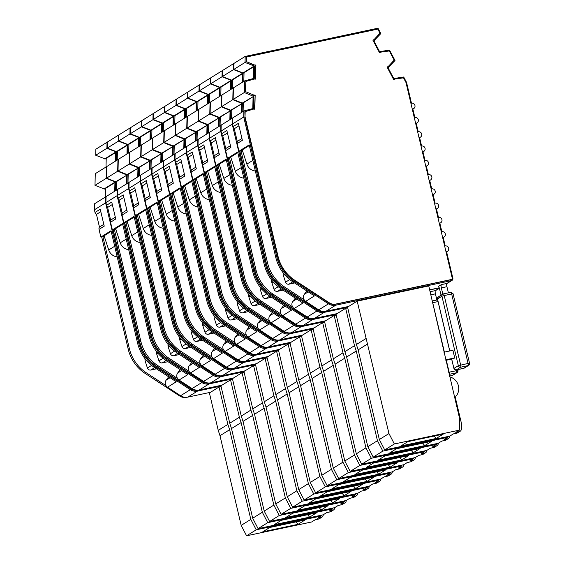 <?xml version="1.0" encoding="UTF-8"?>
<svg xmlns="http://www.w3.org/2000/svg" width="564" height="564" viewBox="0 0 564 564"><rect width="100%" height="100%" fill="white"/><g stroke="black" fill="none" stroke-linecap="round" stroke-linejoin="round"><path stroke-width="0.85" d="M122.698 224.225L114.154 229.534L112.363 229.915L110.544 222.23A2.947 2.841 -121.9 0 1 110.967 219.904L115.324 217.203M106.166 178.379L94.992 185.323L95.267 173.691L106.448 166.747L106.166 178.379L115.705 182.094L114.929 182.574L114.725 191.231M114.929 182.574L104.523 189.046L94.992 185.323M103.952 189.011L115.134 182.059M105.292 197.097L105.496 188.439M145.089 358.774A4.907 4.731 58.1 0 0 145.23 361.334L147.423 368.01A2.947 2.841 58.1 0 0 150.814 370.026L155.488 369.032A2.947 2.841 58.1 0 0 156.298 368.722M106.011 167.014L106.222 158.364M186.895 397.267L186.592 397.331A9.327 8.989 -121.9 0 1 179.719 396.013L145.258 373.502L146.365 372.811A38.768 37.379 -121.9 0 1 129.332 348.524L102.867 236.549L104.234 236.26L108.725 249.958A9.814 9.461 58.1 0 0 117.199 256.839M168.664 376.801A2.947 2.841 58.1 0 0 168.509 376.999L166.176 380.136A4.907 4.731 58.1 0 0 167.536 387.207L176.278 381.772L154.867 367.784L155.861 367.164L190.322 389.675A9.814 9.461 58.1 0 0 197.548 391.064L220.975 386.086M106.892 148.304L116.431 152.019L105.249 158.97L95.711 155.255L95.852 149.22L107.033 142.276L106.892 148.304L95.711 155.255M102.641 236.69L111.186 231.374M103.811 224.352L99.461 227.059L96.458 214.376L100.815 211.676M96.458 214.376A2.947 2.841 -121.9 0 1 95.027 212.452L94.4 209.801L94.562 203.759L105.743 196.815L105.581 202.85L138.61 342.567A39.261 37.851 58.1 0 0 155.861 367.164M321.283 515.214L321.268 515.989L256.211 529.815L250.818 519.395L241.188 525.38L246.581 535.8L311.638 521.975L315.184 519.768L318.604 519.042A2.947 2.841 58.1 0 0 319.478 518.69L321.917 517.181A2.947 2.841 -121.9 0 0 323.228 514.819L323.228 514.77M115.853 151.984L104.671 158.935M138.61 342.567L137.616 343.187L111.03 230.739L100.85 237.063L99.031 229.386A2.947 2.841 -121.9 0 1 99.461 227.059M102.641 236.683L100.85 237.063M99.031 229.386L104.234 226.15L100.23 209.216L95.027 212.452M94.4 209.801L105.581 202.85M137.616 343.187A39.261 37.851 58.1 0 0 154.867 367.784M115.655 152.499L115.444 161.149M321.268 515.989L317.617 518.26L321.036 517.533A2.947 2.841 -121.9 0 0 321.917 517.181M298.095 524.308L262.782 531.817L269.754 527.481L305.068 519.973L298.095 524.308L296.093 521.883M256.211 529.815L246.581 535.8M146.365 372.811L166.006 385.642M117.192 160.063L117.397 151.413M194.947 390.274A8.834 8.516 -121.9 0 1 190.815 388.864L156.362 366.353A38.281 36.907 -121.9 0 1 139.541 342.369L112.927 229.795M110.544 222.23L115.747 218.994L111.742 202.06L106.54 205.296A2.947 2.841 -121.9 0 0 107.971 207.228L112.328 204.52M110.706 220.383L107.512 206.896M116.473 190.146L116.677 181.488M115.705 182.094L115.5 190.752M221.088 386.566L219.036 386.996L210.513 392.297L187.812 397.119A9.814 9.461 -121.9 0 1 180.579 395.731L167.536 387.207M116.431 152.019L116.219 160.669M227.87 424.382L218.24 430.367L219.988 435.704L229.618 429.719L227.87 424.382L219.036 386.996M250.818 519.395L229.618 429.719M241.188 525.38L219.988 435.704M210.513 392.297L209.406 392.981L218.24 430.367M145.258 373.502A38.768 37.379 -121.9 0 1 128.225 349.208L101.76 237.24L102.867 236.549M118.405 141.148L127.943 144.863L127.168 145.35L116.762 151.815L107.223 148.099L107.364 142.065L118.546 135.12L118.405 141.148L107.223 148.099M115.465 181.855L127.217 174.939L116.036 181.89L106.504 178.175L106.779 166.535L117.961 159.591L117.679 171.223L106.504 178.175M134.204 217.069L125.666 222.378L123.868 222.759L122.057 215.074A2.947 2.841 -121.9 0 1 122.48 212.748L126.837 210.048M117.679 171.223L126.646 174.903M156.602 351.619A4.907 4.731 58.1 0 0 156.743 354.178L158.935 360.861A2.947 2.841 58.1 0 0 162.326 362.871L167 361.884A2.947 2.841 58.1 0 0 167.811 361.566M198.408 390.112L198.105 390.175A9.327 8.989 -121.9 0 1 191.231 388.857L156.771 366.346L157.878 365.662A38.768 37.379 -121.9 0 1 140.845 341.368L114.379 229.393L115.747 229.104L120.238 242.809A9.814 9.461 58.1 0 0 128.712 249.683M180.177 369.646A2.947 2.841 58.1 0 0 180.022 369.843L177.688 372.98A4.907 4.731 58.1 0 0 179.049 380.051L187.791 374.623L166.373 360.629L167.374 360.015L201.834 382.519A9.814 9.461 58.1 0 0 209.061 383.915L232.488 378.938M106.54 205.296L105.912 202.645L106.074 196.603L117.256 189.659L117.093 195.694L150.123 335.411A39.261 37.851 58.1 0 0 167.374 360.015M332.795 508.058L332.781 508.834L267.724 522.659L262.331 512.246L252.7 518.224L258.093 528.644L323.151 514.819L326.697 512.62L330.116 511.893A2.947 2.841 58.1 0 0 330.99 511.534L333.43 510.025A2.947 2.841 -121.9 0 0 334.741 507.663L334.741 507.614M127.365 144.835L116.184 151.779M126.442 175.425L126.237 184.076M150.123 335.411L149.129 336.031L122.543 223.584L112.363 229.915M105.912 202.645L117.093 195.694M149.129 336.031A39.261 37.851 58.1 0 0 166.373 360.629M127.168 145.35L126.956 154M332.781 508.834L329.129 511.104L332.548 510.378A2.947 2.841 -121.9 0 0 333.43 510.025M309.608 517.153L274.294 524.661L281.267 520.325L316.58 512.817L309.608 517.153L307.606 514.728M267.724 522.659L258.093 528.644M157.878 365.662L177.519 378.486M128.705 152.915L128.909 144.264M206.459 383.118A8.834 8.516 -121.9 0 1 202.328 381.708L167.868 359.197A38.281 36.907 -121.9 0 1 151.053 335.213L124.44 222.639M122.057 215.074L127.26 211.845L123.255 194.904L118.052 198.14A2.947 2.841 -121.9 0 0 119.483 200.072L123.833 197.365M122.212 213.227L119.025 199.748M127.986 182.99L128.19 174.339M127.217 174.939L127.013 183.596M232.601 379.41L230.542 379.847L222.019 385.141L199.325 389.964A9.814 9.461 -121.9 0 1 192.091 388.575L179.049 380.051M127.943 144.863L127.732 153.514M239.383 417.226L229.752 423.211L231.501 428.555L241.131 422.57L239.383 417.226L230.542 379.847M262.331 512.246L241.131 422.57M252.7 518.224L231.501 428.555M222.019 385.141L220.912 385.832L229.752 423.211M156.771 366.346A38.768 37.379 -121.9 0 1 139.738 342.052L113.265 230.084L114.379 229.393M129.917 133.992L139.456 137.715L128.275 144.659L118.736 140.944L118.877 134.909L130.058 127.965L129.917 133.992L118.736 140.944M126.978 174.699L138.73 167.783L127.549 174.734L118.01 171.019L118.292 159.386L129.473 152.435L129.191 164.068L118.01 171.019M145.716 209.914L137.179 215.222L135.381 215.603L133.569 207.926A2.947 2.841 -121.9 0 1 133.992 205.599L138.349 202.892M129.191 164.068L138.159 167.755M168.107 344.463A4.907 4.731 58.1 0 0 168.255 347.022L170.448 353.706A2.947 2.841 58.1 0 0 173.839 355.722L178.513 354.728A2.947 2.841 58.1 0 0 179.324 354.418M209.921 382.956L209.618 383.026A9.327 8.989 -121.9 0 1 202.744 381.701L168.283 359.19L169.39 358.507A38.768 37.379 -121.9 0 1 152.358 334.212L125.885 222.237L127.26 221.948L131.75 235.653A9.814 9.461 58.1 0 0 140.225 242.527M191.689 362.49A2.947 2.841 58.1 0 0 191.534 362.687L189.201 365.824A4.907 4.731 58.1 0 0 190.561 372.903L199.303 367.467L177.886 353.48L178.887 352.86L213.347 375.37A9.814 9.461 58.1 0 0 220.573 376.759L244 371.782M118.052 198.14L117.425 195.489L117.587 189.455L128.768 182.503L128.606 188.545L161.635 328.255A39.261 37.851 58.1 0 0 178.887 352.86M344.308 500.91L344.294 501.678L279.236 515.51L273.843 505.09L264.213 511.076L269.606 521.489L334.663 507.663L338.21 505.464L341.622 504.738A2.947 2.841 58.1 0 0 342.503 504.385L344.942 502.869A2.947 2.841 -121.9 0 0 346.254 500.508L346.254 500.458M138.878 137.679L127.697 144.624M137.954 168.269L137.75 176.927M161.635 328.255L160.634 328.875L134.056 216.428L123.868 222.759M117.425 195.489L128.606 188.545M160.634 328.875A39.261 37.851 58.1 0 0 177.886 353.48M138.681 138.194L138.469 146.844M344.294 501.678L340.642 503.948L344.061 503.222A2.947 2.841 -121.9 0 0 344.942 502.869M321.12 509.997L285.8 517.505L292.779 513.169L328.093 505.668L321.12 509.997L319.118 507.572M279.236 515.51L269.606 521.489M169.39 358.507L189.032 371.331M140.217 145.759L140.422 137.108M217.972 375.962A8.834 8.516 -121.9 0 1 213.841 374.552L179.38 352.049A38.281 36.907 -121.9 0 1 162.566 328.058L135.952 215.483M133.569 207.926L138.772 204.69L134.768 187.756L129.565 190.984A2.947 2.841 -121.9 0 0 130.996 192.916L135.346 190.209M133.724 206.079L130.538 192.592M139.498 175.841L139.703 167.184M138.73 167.783L138.525 176.44M244.113 372.254L242.055 372.691L233.531 377.986L210.837 382.815A9.814 9.461 -121.9 0 1 203.604 381.419L190.561 372.903M139.456 137.715L139.245 146.365M250.895 410.07L241.265 416.056L243.013 421.4L252.644 415.414L250.895 410.07L242.055 372.691M273.843 505.09L252.644 415.414M264.213 511.076L243.013 421.4M233.531 377.986L232.424 378.677L241.265 416.056M168.283 359.19A38.768 37.379 -121.9 0 1 151.251 334.903L124.778 222.928L125.885 222.237M141.43 126.844L150.969 130.559L139.787 137.503L130.249 133.788L130.39 127.76L141.571 120.809L141.43 126.844L130.249 133.788M138.49 167.543L150.243 160.634L139.061 167.578L129.523 163.863L129.805 152.231L140.986 145.279L140.704 156.912L129.523 163.863M157.229 202.758L148.692 208.067L146.894 208.447L145.082 200.77A2.947 2.841 -121.9 0 1 145.505 198.443L149.862 195.736M140.704 156.912L149.664 160.599M179.62 337.314A4.907 4.731 58.1 0 0 179.768 339.866L181.96 346.55A2.947 2.841 58.1 0 0 185.352 348.566L190.026 347.572A2.947 2.841 58.1 0 0 190.836 347.262M221.433 375.807L221.13 375.871A9.327 8.989 -121.9 0 1 214.257 374.552L179.796 352.042L180.903 351.351A38.768 37.379 -121.9 0 1 163.87 327.057L137.397 215.088L138.772 214.792L143.263 228.498A9.814 9.461 58.1 0 0 151.737 235.378M203.202 355.334A2.947 2.841 58.1 0 0 203.047 355.539L200.713 358.676A4.907 4.731 58.1 0 0 202.074 365.747L210.816 360.311L189.398 346.324L190.399 345.704L224.86 368.214A9.814 9.461 58.1 0 0 232.086 369.603L255.513 364.626M129.565 190.984L128.937 188.334L129.1 182.299L140.281 175.348L140.119 181.389L173.148 321.106A39.261 37.851 58.1 0 0 190.399 345.704M355.821 493.754L355.806 494.522L290.749 508.354L285.356 497.934L275.726 503.92L281.119 514.34L346.176 500.508L349.715 498.308L353.134 497.582A2.947 2.841 58.1 0 0 354.016 497.229L356.455 495.714A2.947 2.841 -121.9 0 0 357.766 493.359L357.766 493.31M150.391 130.524L139.209 137.475M149.467 161.114L149.263 169.771M173.148 321.106L172.147 321.72L145.568 209.272L135.381 215.603M128.937 188.334L140.119 181.389M172.147 321.72A39.261 37.851 58.1 0 0 189.398 346.324M150.193 131.038L149.982 139.689M355.806 494.522L352.155 496.792L355.574 496.066A2.947 2.841 -121.9 0 0 356.455 495.714M332.633 502.848L297.313 510.349L304.292 506.021L339.606 498.513L332.633 502.848L330.631 500.416M290.749 508.354L281.119 514.34M180.903 351.351L200.544 364.175M151.73 138.603L151.935 129.953M229.485 368.814A8.834 8.516 -121.9 0 1 225.353 367.404L190.893 344.893A38.281 36.907 -121.9 0 1 174.079 320.909L147.465 208.327M145.082 200.77L150.285 197.534L146.28 180.6L141.078 183.829A2.947 2.841 -121.9 0 0 142.509 185.76L146.859 183.06M145.237 198.923L142.05 185.436M151.011 168.685L151.215 160.028M150.243 160.634L150.038 169.285M255.626 365.098L253.567 365.535L245.044 370.83L222.35 375.659A9.814 9.461 -121.9 0 1 215.117 374.27L202.074 365.747M150.969 130.559L150.757 139.209M262.408 402.922L252.778 408.907L254.526 414.244L264.156 408.258L262.408 402.922L253.567 365.535M285.356 497.934L264.156 408.258M275.726 503.92L254.526 414.244M245.044 370.83L243.937 371.521L252.778 408.907M179.796 352.042A38.768 37.379 -121.9 0 1 162.763 327.747L136.291 215.772L137.397 215.088M152.943 119.688L162.474 123.403L151.3 130.355L141.761 126.632L141.902 120.604L153.084 113.653L152.943 119.688L141.761 126.632M150.003 160.395L161.755 153.478L150.574 160.423L141.035 156.707L141.317 145.075L152.499 138.124L152.217 149.763L141.035 156.707M168.742 195.609L160.204 200.911L158.406 201.292L156.595 193.614A2.947 2.841 -121.9 0 1 157.018 191.288L161.374 188.587M152.217 149.763L161.177 153.443M191.133 330.159A4.907 4.731 58.1 0 0 191.281 332.718L193.473 339.394A2.947 2.841 58.1 0 0 196.864 341.41L201.538 340.416A2.947 2.841 58.1 0 0 202.349 340.106M232.946 368.652L232.643 368.715A9.327 8.989 -121.9 0 1 225.769 367.397L191.309 344.886L192.416 344.195A38.768 37.379 -121.9 0 1 175.383 319.901L148.91 207.933L150.285 207.644L154.776 221.342A9.814 9.461 58.1 0 0 163.25 228.223M214.715 348.185A2.947 2.841 58.1 0 0 214.56 348.383L212.226 351.52A4.907 4.731 58.1 0 0 213.587 358.591L222.329 353.156L200.911 339.168L201.912 338.548L236.372 361.059A9.814 9.461 58.1 0 0 243.599 362.448L267.026 357.47M141.078 183.829L140.45 181.185L140.612 175.143L151.794 168.199L151.631 174.234L184.661 313.951A39.261 37.851 58.1 0 0 201.912 338.548M367.333 486.598L367.319 487.374L302.262 501.199L296.868 490.779L287.238 496.764L292.631 507.184L357.689 493.359L361.228 491.152L364.647 490.426A2.947 2.841 58.1 0 0 365.528 490.074L367.968 488.558A2.947 2.841 -121.9 0 0 369.279 486.203L369.279 486.154M161.903 123.368L150.722 130.319M160.98 153.958L160.775 162.615M184.661 313.951L183.66 314.571L157.081 202.123L146.894 208.447M140.45 181.185L151.631 174.234M183.66 314.571A39.261 37.851 58.1 0 0 200.911 339.168M161.706 123.883L161.494 132.533M367.319 487.374L363.667 489.644L367.086 488.917A2.947 2.841 -121.9 0 0 367.968 488.558M344.146 495.693L308.825 503.194L315.805 498.865L351.118 491.357L344.146 495.693L342.144 493.267M302.262 501.199L292.631 507.184M192.416 344.195L212.057 357.026M163.243 131.447L163.447 122.797M240.997 361.658A8.834 8.516 -121.9 0 1 236.866 360.248L202.406 337.737A38.281 36.907 -121.9 0 1 185.591 313.753L158.977 201.172M156.595 193.614L161.797 190.378L157.793 173.444L152.59 176.68A2.947 2.841 -121.9 0 0 154.021 178.605L158.371 175.905M156.75 191.767L153.563 178.28M162.524 161.53L162.728 152.872M161.755 153.478L161.551 162.136M267.139 357.943L265.08 358.38L256.557 363.681L233.863 368.504A9.814 9.461 -121.9 0 1 226.629 367.115L213.587 358.591M162.474 123.403L162.27 132.054M273.921 395.766L264.29 401.751L266.039 407.088L275.669 401.103L273.921 395.766L265.08 358.38M296.868 490.779L275.669 401.103M287.238 496.764L266.039 407.088M256.557 363.681L255.45 364.365L264.29 401.751M191.309 344.886A38.768 37.379 -121.9 0 1 174.276 320.592L147.803 208.617L148.91 207.933M164.448 112.532L173.987 116.247L173.211 116.734L162.813 123.199L153.274 119.483L153.415 113.449L164.596 106.504L164.448 112.532L153.274 119.483M161.515 153.239L173.268 146.323L162.087 153.274L152.548 149.552L152.83 137.919L164.011 130.975L163.729 142.607L152.548 149.552M180.254 188.454L171.717 193.762L169.919 194.143L168.107 186.458A2.947 2.841 -121.9 0 1 168.53 184.132L172.88 181.432M163.729 142.607L172.69 146.287M202.645 323.003A4.907 4.731 58.1 0 0 202.793 325.562L204.986 332.238A2.947 2.841 58.1 0 0 208.377 334.255L213.051 333.261A2.947 2.841 58.1 0 0 213.862 332.95M244.459 361.496L244.156 361.559A9.327 8.989 -121.9 0 1 237.282 360.241L202.821 337.73L203.928 337.046A38.768 37.379 -121.9 0 1 186.895 312.752L160.423 200.777L161.797 200.488L166.288 214.186A9.814 9.461 58.1 0 0 174.762 221.067M226.227 341.03A2.947 2.841 58.1 0 0 226.072 341.227L223.739 344.364A4.907 4.731 58.1 0 0 225.092 351.435L233.841 346L212.424 332.013L213.425 331.392L247.885 353.903A9.814 9.461 58.1 0 0 255.111 355.299L278.538 350.314M152.59 176.68L151.963 174.029L152.125 167.987L163.306 161.043L163.144 167.078L196.173 306.795A39.261 37.851 58.1 0 0 213.425 331.392M378.846 479.442L378.832 480.218L313.774 494.043L308.381 483.623L298.751 489.608L304.144 500.028L369.201 486.203L372.741 484.004L376.16 483.27A2.947 2.841 58.1 0 0 377.041 482.918L379.48 481.409A2.947 2.841 -121.9 0 0 380.792 479.047L380.792 478.998M173.416 116.212L162.235 123.163M172.492 146.802L172.288 155.46M196.173 306.795L195.172 307.415L168.594 194.968L158.406 201.292M151.963 174.029L163.144 167.078M195.172 307.415A39.261 37.851 58.1 0 0 212.424 332.013M173.211 116.734L173.007 125.377M378.832 480.218L375.18 482.488L378.599 481.762A2.947 2.841 -121.9 0 0 379.48 481.409M355.658 488.537L320.338 496.045L327.317 491.709L362.631 484.201L355.658 488.537L353.656 486.112M313.774 494.043L304.144 500.028M203.928 337.046L223.563 349.87M174.755 124.299L174.96 115.648M252.51 354.502A8.834 8.516 -121.9 0 1 248.379 353.092L213.918 330.582A38.281 36.907 -121.9 0 1 197.097 306.597L170.49 194.023M168.107 186.458L173.31 183.229L169.306 166.288L164.103 169.524A2.947 2.841 -121.9 0 0 165.534 171.456L169.884 168.749M168.262 184.611L165.076 171.132M174.029 154.374L174.241 145.716M173.268 146.323L173.063 154.98M278.651 350.794L276.593 351.231L268.069 356.526L245.368 361.348A9.814 9.461 -121.9 0 1 238.142 359.959L225.092 351.435M173.987 116.247L173.782 124.898M285.433 388.61L275.803 394.596L277.551 399.932L287.182 393.947L285.433 388.61L276.593 351.231M308.381 483.623L287.182 393.947M298.751 489.608L277.551 399.932M268.069 356.526L266.962 357.209L275.803 394.596M202.821 337.73A38.768 37.379 -121.9 0 1 185.789 313.436L159.316 201.468L160.423 200.777M175.961 105.376L185.5 109.092L184.724 109.578L174.325 116.043L164.787 112.328L164.928 106.293L176.109 99.349L175.961 105.376L164.787 112.328M173.021 146.083L184.781 139.167L173.599 146.118L164.061 142.403L164.343 130.763L175.524 123.819L175.242 135.452L164.061 142.403M191.767 181.298L183.229 186.606L181.432 186.987L179.62 179.303A2.947 2.841 -121.9 0 1 180.043 176.983L184.393 174.276M175.242 135.452L184.202 139.139M214.158 315.847A4.907 4.731 58.1 0 0 214.306 318.406L216.498 325.09A2.947 2.841 58.1 0 0 219.889 327.106L224.564 326.112A2.947 2.841 58.1 0 0 225.374 325.795M255.971 354.34L255.661 354.403A9.327 8.989 -121.9 0 1 248.794 353.085L214.334 330.574L215.441 329.891A38.768 37.379 -121.9 0 1 198.408 305.596L171.935 193.621L173.31 193.332L177.801 207.037A9.814 9.461 58.1 0 0 186.275 213.911M237.733 333.874A2.947 2.841 58.1 0 0 237.585 334.071L235.251 337.209A4.907 4.731 58.1 0 0 236.605 344.287L245.354 338.851L223.936 324.864L224.937 324.244L259.391 346.754A9.814 9.461 58.1 0 0 266.624 348.143L290.051 343.166M164.103 169.524L163.475 166.873L163.638 160.832L174.819 153.887L174.657 159.922L207.686 299.639A39.261 37.851 58.1 0 0 224.937 324.244M390.358 472.294L390.344 473.062L325.287 486.887L319.894 476.474L310.263 482.453L315.657 492.873L380.714 479.047L384.253 476.848L387.672 476.122A2.947 2.841 58.1 0 0 388.554 475.762L390.986 474.254A2.947 2.841 -121.9 0 0 392.304 471.892L392.304 471.842M184.929 109.063L173.747 116.008M184.005 139.653L183.801 148.304M207.686 299.639L206.685 300.259L180.106 187.812L169.919 194.143M163.475 166.873L174.657 159.922M206.685 300.259A39.261 37.851 58.1 0 0 223.936 324.864M184.724 109.578L184.52 118.228M390.344 473.062L386.692 475.332L390.112 474.606A2.947 2.841 -121.9 0 0 390.986 474.254M367.171 481.381L331.851 488.889L338.823 484.554L374.144 477.045L367.171 481.381L365.169 478.956M325.287 486.887L315.657 492.873M215.441 329.891L235.075 342.715M186.268 117.143L186.472 108.492M264.022 347.346A8.834 8.516 -121.9 0 1 259.891 345.936L225.431 323.426A38.281 36.907 -121.9 0 1 208.609 299.442L182.003 186.867M179.62 179.303L184.823 176.074L180.818 159.14L175.615 162.369A2.947 2.841 -121.9 0 0 177.047 164.3L181.397 161.593M179.775 177.463L176.588 163.976M185.542 147.218L185.753 138.568M184.781 139.167L184.576 147.824M290.164 343.638L288.105 344.075L279.582 349.37L256.881 354.192A9.814 9.461 -121.9 0 1 249.655 352.803L236.605 344.287M185.5 109.092L185.295 117.742M296.946 381.454L287.316 387.44L289.064 392.784L298.694 386.798L296.946 381.454L288.105 344.075M319.894 476.474L298.694 386.798M310.263 482.453L289.064 392.784M279.582 349.37L278.475 350.061L287.316 387.44M214.334 330.574A38.768 37.379 -121.9 0 1 197.301 306.28L170.829 194.312L171.935 193.621M187.474 98.221L197.012 101.943L185.831 108.887L176.299 105.172L176.44 99.144L187.622 92.193L187.474 98.221L176.299 105.172M184.534 138.927L196.293 132.011L185.112 138.963L175.573 135.247L175.855 123.615L187.036 116.663L186.754 128.296L175.573 135.247M203.28 174.142L194.742 179.451L192.944 179.831L191.133 172.154A2.947 2.841 -121.9 0 1 191.556 169.827L195.905 167.12M186.754 128.296L195.715 131.983M225.671 308.691A4.907 4.731 58.1 0 0 225.819 311.25L228.011 317.934A2.947 2.841 58.1 0 0 231.402 319.95L236.076 318.956A2.947 2.841 58.1 0 0 236.887 318.646M267.484 347.184L267.174 347.255A9.327 8.989 -121.9 0 1 260.307 345.929L225.847 323.426L226.954 322.735A38.768 37.379 -121.9 0 1 209.921 298.441L183.448 186.472L184.823 186.176L189.314 199.882A9.814 9.461 58.1 0 0 197.788 206.755M249.246 326.718A2.947 2.841 58.1 0 0 249.098 326.916L246.764 330.06A4.907 4.731 58.1 0 0 248.118 337.131L256.867 331.695L235.449 317.708L236.45 317.088L270.903 339.598A9.814 9.461 58.1 0 0 278.137 340.987L301.564 336.01M175.615 162.369L174.988 159.718L175.15 153.683L186.332 146.732L186.169 152.773L219.199 292.483A39.261 37.851 58.1 0 0 236.45 317.088M401.871 465.138L401.857 465.906L336.793 479.738L331.406 469.319L321.776 475.304L327.162 485.717L392.227 471.892L395.766 469.692L399.185 468.966A2.947 2.841 58.1 0 0 400.066 468.613L402.499 467.098A2.947 2.841 -121.9 0 0 403.817 464.743L403.817 464.687M196.441 101.908L185.26 108.852M195.518 132.498L195.313 141.155M219.199 292.483L218.197 293.104L191.619 180.656L181.432 186.987M174.988 159.718L186.169 152.773M218.197 293.104A39.261 37.851 58.1 0 0 235.449 317.708M196.237 102.422L196.032 111.073M401.857 465.906L398.205 468.176L401.624 467.45A2.947 2.841 -121.9 0 0 402.499 467.098M378.684 474.225L343.363 481.734L350.336 477.398L385.656 469.897L378.684 474.225L376.681 471.8M336.793 479.738L327.162 485.717M226.954 322.735L246.588 335.559M197.781 109.987L197.985 101.337M275.535 340.191A8.834 8.516 -121.9 0 1 271.404 338.781L236.943 316.277A38.281 36.907 -121.9 0 1 220.122 292.286L193.515 179.712M191.133 172.154L196.335 168.918L192.331 151.984L187.128 155.213A2.947 2.841 -121.9 0 0 188.559 157.144L192.909 154.444M191.288 170.307L188.101 156.82M197.055 140.069L197.266 131.412M196.293 132.011L196.089 140.669M301.677 336.482L299.618 336.919L291.094 342.214L268.393 347.043A9.814 9.461 -121.9 0 1 261.167 345.647L248.118 337.131M197.012 101.943L196.808 110.593M308.459 374.299L298.828 380.284L300.577 385.628L310.207 379.642L308.459 374.299L299.618 336.919M331.406 469.319L310.207 379.642M321.776 475.304L300.577 385.628M291.094 342.214L289.988 342.905L298.828 380.284M225.847 323.426A38.768 37.379 -121.9 0 1 208.814 299.132L182.341 187.156L183.448 186.472M198.986 91.072L208.525 94.787L197.344 101.731L187.812 98.016L187.953 91.988L199.134 85.037L198.986 91.072L187.812 98.016M196.046 131.772L207.806 124.863L196.624 131.807L187.086 128.091L187.368 116.459L198.549 109.508L198.267 121.147L187.086 128.091M214.792 166.986L206.255 172.295L204.457 172.676L202.645 164.998A2.947 2.841 -121.9 0 1 203.068 162.672L207.418 159.964M198.267 121.147L207.228 124.827M237.183 301.543A4.907 4.731 58.1 0 0 237.331 304.095L239.524 310.778A2.947 2.841 58.1 0 0 242.915 312.794L247.589 311.8A2.947 2.841 58.1 0 0 248.4 311.49M278.997 340.036L278.686 340.099A9.327 8.989 -121.9 0 1 271.82 338.781L237.359 316.27L238.466 315.579A38.768 37.379 -121.9 0 1 221.433 291.285L194.961 179.317L196.335 179.021L200.826 192.726A9.814 9.461 58.1 0 0 209.3 199.607M260.758 319.562A2.947 2.841 58.1 0 0 260.61 319.767L258.277 322.904A4.907 4.731 58.1 0 0 259.63 329.975L268.379 324.54L246.962 310.553L247.956 309.932L282.416 332.443A9.814 9.461 58.1 0 0 289.649 333.832L313.076 328.854M187.128 155.213L186.501 152.562L186.663 146.527L197.844 139.576L197.682 145.618L230.704 285.335A39.261 37.851 58.1 0 0 247.956 309.932M413.384 457.982L413.37 458.751L348.305 472.583L342.919 462.163L333.289 468.148L338.675 478.568L403.739 464.736L407.279 462.536L410.698 461.81A2.947 2.841 58.1 0 0 411.579 461.458L414.011 459.942A2.947 2.841 -121.9 0 0 415.33 457.587L415.33 457.538M207.954 94.752L196.773 101.703M207.03 125.342L206.826 133.999M230.704 285.335L229.71 285.948L203.132 173.5L192.944 179.831M186.501 152.562L197.682 145.618M229.71 285.948A39.261 37.851 58.1 0 0 246.962 310.553M207.749 95.267L207.545 103.917M413.37 458.751L409.718 461.021L413.137 460.294A2.947 2.841 -121.9 0 0 414.011 459.942M390.196 467.077L354.876 474.578L361.848 470.249L397.169 462.741L390.196 467.077L388.194 464.651M348.305 472.583L338.675 478.568M238.466 315.579L258.101 328.403M209.293 102.831L209.498 94.181M287.048 333.042A8.834 8.516 -121.9 0 1 282.916 331.632L248.456 309.121A38.281 36.907 -121.9 0 1 231.635 285.137L205.028 172.556M202.645 164.998L207.848 161.762L203.844 144.828L198.641 148.064A2.947 2.841 -121.9 0 0 200.072 149.989L204.422 147.289M202.8 163.151L199.614 149.664M208.567 132.914L208.779 124.256M207.806 124.863L207.594 133.513M313.189 329.327L311.131 329.764L302.607 335.065L279.906 339.888A9.814 9.461 -121.9 0 1 272.68 338.499L259.63 329.975M208.525 94.787L208.32 103.438M319.971 367.15L310.341 373.135L312.089 378.472L321.72 372.487L319.971 367.15L311.131 329.764M342.919 462.163L321.72 372.487M333.289 468.148L312.089 378.472M302.607 335.065L301.5 335.749L310.341 373.135M237.359 316.27A38.768 37.379 -121.9 0 1 220.327 291.976L193.854 180.001L194.961 179.317M210.499 83.916L220.038 87.631L208.856 94.583L199.318 90.86L199.466 84.833L210.647 77.881L210.499 83.916L199.318 90.86M207.559 124.623L219.318 117.707L208.137 124.651L198.598 120.936L198.881 109.303L210.062 102.352L209.78 113.991L198.598 120.936M226.305 159.838L217.767 165.139L215.97 165.527L214.158 157.842A2.947 2.841 -121.9 0 1 214.581 155.516L218.931 152.816M209.78 113.991L218.74 117.672M248.696 294.387A4.907 4.731 58.1 0 0 248.844 296.946L251.036 303.622A2.947 2.841 58.1 0 0 254.427 305.639L259.102 304.645A2.947 2.841 58.1 0 0 259.912 304.334M290.509 332.88L290.199 332.943A9.327 8.989 -121.9 0 1 283.332 331.625L248.872 309.114L249.979 308.423A38.768 37.379 -121.9 0 1 232.946 284.136L206.473 172.161L207.848 171.872L212.339 185.57A9.814 9.461 58.1 0 0 220.813 192.451M272.271 312.414A2.947 2.841 58.1 0 0 272.123 312.611L269.789 315.748A4.907 4.731 58.1 0 0 271.143 322.819L279.892 317.384L258.474 303.397L259.468 302.776L293.929 325.287A9.814 9.461 58.1 0 0 301.162 326.676L324.589 321.699M198.641 148.064L198.013 145.413L198.175 139.371L209.357 132.427L209.195 138.462L242.217 278.179A39.261 37.851 58.1 0 0 259.468 302.776M424.896 450.826L424.882 451.602L359.818 465.427L354.432 455.007L344.801 460.992L350.188 471.412L415.252 457.587L418.791 455.381L422.21 454.654A2.947 2.841 58.1 0 0 423.092 454.302L425.524 452.786A2.947 2.841 -121.9 0 0 426.842 450.432L426.842 450.382M219.466 87.596L208.285 94.548M218.543 118.186L218.338 126.844M242.217 278.179L241.223 278.799L214.644 166.352L204.457 172.676M198.013 145.413L209.195 138.462M241.223 278.799A39.261 37.851 58.1 0 0 258.474 303.397M219.262 88.111L219.058 96.761M424.882 451.602L421.23 453.872L424.65 453.146A2.947 2.841 -121.9 0 0 425.524 452.786M401.709 459.921L366.389 467.429L373.361 463.093L408.681 455.585L401.709 459.921L399.707 457.496M359.818 465.427L350.188 471.412M249.979 308.423L269.613 321.254M220.806 95.676L221.01 87.025M298.56 325.886A8.834 8.516 -121.9 0 1 294.429 324.476L259.969 301.966A38.281 36.907 -121.9 0 1 243.147 277.981L216.534 165.4M214.158 157.842L219.361 154.607L215.356 137.672L210.153 140.908A2.947 2.841 -121.9 0 0 211.585 142.84L215.934 140.133M214.313 155.995L211.126 142.509M220.08 125.758L220.291 117.1M219.318 117.707L219.107 126.364M324.702 322.171L322.643 322.608L314.12 327.91L291.419 332.732A9.814 9.461 -121.9 0 1 284.193 331.343L271.143 322.819M220.038 87.631L219.833 96.282M331.484 359.994L321.854 365.98L323.602 371.316L333.232 365.331L331.484 359.994L322.643 322.608M354.432 455.007L333.232 365.331M344.801 460.992L323.602 371.316M314.12 327.91L313.013 328.593L321.854 365.98M248.872 309.114A38.768 37.379 -121.9 0 1 231.839 284.82L205.367 172.852L206.473 172.161M222.012 76.76L231.55 80.476L230.775 80.962L220.369 87.427L210.83 83.712L210.978 77.677L222.16 70.733L222.012 76.76L210.83 83.712M219.072 117.467L230.831 110.551L219.65 117.502L210.111 113.78L210.393 102.147L221.574 95.203L221.292 106.836L210.111 113.78M237.818 152.682L229.28 157.99L227.482 158.371L225.663 150.687A2.947 2.841 -121.9 0 1 226.093 148.36L230.443 145.66M221.292 106.836L230.253 110.516M260.208 287.231A4.907 4.731 58.1 0 0 260.356 289.79L262.549 296.467A2.947 2.841 58.1 0 0 265.94 298.483L270.614 297.496A2.947 2.841 58.1 0 0 271.425 297.179M302.022 325.724L301.712 325.788A9.327 8.989 -121.9 0 1 294.845 324.469L260.385 301.959L261.492 301.275A38.768 37.379 -121.9 0 1 244.459 276.98L217.986 165.005L219.354 164.716L223.852 178.414A9.814 9.461 58.1 0 0 232.326 185.295M283.784 305.258A2.947 2.841 58.1 0 0 283.636 305.455L281.302 308.593A4.907 4.731 58.1 0 0 282.656 315.664L291.405 310.235L269.987 296.241L270.981 295.628L305.441 318.131A9.814 9.461 58.1 0 0 312.675 319.527L336.102 314.543M210.153 140.908L209.526 138.258L209.688 132.216L220.869 125.271L220.707 131.306L253.729 271.023A39.261 37.851 58.1 0 0 270.981 295.628M436.402 443.671L436.395 444.446L371.331 458.271L365.944 447.851L356.314 453.837L361.7 464.257L426.765 450.432L430.304 448.232L433.723 447.499A2.947 2.841 58.1 0 0 434.604 447.146L437.037 445.638A2.947 2.841 -121.9 0 0 438.355 443.276L438.355 443.226M230.972 80.448L219.798 87.392M230.056 111.03L229.844 119.688M253.729 271.023L252.735 271.644L226.157 159.196L215.97 165.527M209.526 138.258L220.707 131.306M252.735 271.644A39.261 37.851 58.1 0 0 269.987 296.241M230.775 80.962L230.57 89.613M436.395 444.446L432.743 446.716L436.162 445.99A2.947 2.841 -121.9 0 0 437.037 445.638M413.222 452.765L377.901 460.273L384.874 455.938L420.194 448.429L413.222 452.765L411.219 450.34M371.331 458.271L361.7 464.257M261.492 301.275L281.126 314.099M232.319 88.527L232.523 79.876M310.073 318.731A8.834 8.516 -121.9 0 1 305.942 317.32L271.481 294.81A38.281 36.907 -121.9 0 1 254.66 270.826L228.046 158.251M225.663 150.687L230.866 147.458L226.869 130.517L221.666 133.753A2.947 2.841 -121.9 0 0 223.097 135.684L227.447 132.977M225.826 148.84L222.639 135.36M231.592 118.602L231.804 109.945M230.831 110.551L230.62 119.208M336.214 315.022L334.156 315.459L325.632 320.754L302.931 325.576A9.814 9.461 -121.9 0 1 295.705 324.187L282.656 315.664M231.55 80.476L231.346 89.126M342.997 352.838L333.359 358.824L335.115 364.161L344.745 358.182L342.997 352.838L334.156 315.459M365.944 447.851L344.745 358.182M356.314 453.837L335.115 364.161M325.632 320.754L324.526 321.445L333.359 358.824M260.385 301.959A38.768 37.379 -121.9 0 1 243.352 277.664L216.879 165.696L217.986 165.005M233.524 69.605L243.063 73.32L242.287 73.806L231.882 80.271L222.343 76.556L222.491 70.521L233.672 63.577L233.524 69.605L222.343 76.556M230.584 110.311L242.344 103.395L231.162 110.347L221.624 106.631L221.906 94.992L233.08 88.047L232.805 99.68L221.624 106.631M249.33 145.526L240.793 150.835L238.995 151.215L237.176 143.531A2.947 2.841 -121.9 0 1 237.606 141.212L241.956 138.504M232.805 99.68L241.766 103.367M271.721 280.075A4.907 4.731 58.1 0 0 271.869 282.634L274.055 289.318A2.947 2.841 58.1 0 0 277.453 291.334L282.12 290.34A2.947 2.841 58.1 0 0 282.931 290.023M313.535 318.568L313.224 318.639A9.327 8.989 -121.9 0 1 306.358 317.313L271.897 294.803L273.004 294.119A38.768 37.379 -121.9 0 1 255.971 269.825L229.499 157.85L230.866 157.56L235.364 171.266A9.814 9.461 58.1 0 0 243.838 178.139M295.296 298.102A2.947 2.841 58.1 0 0 295.148 298.3L292.815 301.437A4.907 4.731 58.1 0 0 294.168 308.515L302.917 303.079L281.499 289.092L282.493 288.472L316.954 310.983A9.814 9.461 58.1 0 0 324.187 312.371L347.614 307.394M221.666 133.753L221.039 131.102L221.201 125.067L232.382 118.116L232.22 124.15L265.242 263.867A39.261 37.851 58.1 0 0 282.493 288.472M447.915 436.522L447.908 437.29L382.843 451.115L377.457 440.703L367.827 446.688L373.213 457.101L438.277 443.276L441.816 441.076L445.236 440.35A2.947 2.841 58.1 0 0 446.117 439.998L448.549 438.482A2.947 2.841 -121.9 0 0 449.868 436.12L449.868 436.071M242.485 73.292L231.31 80.236M241.568 103.882L241.357 112.532M265.242 263.867L264.248 264.488L237.67 152.04L227.482 158.371M221.039 131.102L232.22 124.15M264.248 264.488A39.261 37.851 58.1 0 0 281.499 289.092M242.287 73.806L242.083 82.457M447.908 437.29L444.256 439.56L447.668 438.834A2.947 2.841 -121.9 0 0 448.549 438.482M424.734 445.609L389.414 453.118L396.386 448.782L431.707 441.281L424.734 445.609L422.732 443.184M382.843 451.115L373.213 457.101M273.004 294.119L292.638 306.943M243.831 81.371L244.036 72.721M321.586 311.575A8.834 8.516 -121.9 0 1 317.454 310.165L282.994 287.654A38.281 36.907 -121.9 0 1 266.173 263.67L239.559 151.096M237.176 143.531L242.379 140.302L238.382 123.368L233.179 126.597A2.947 2.841 -121.9 0 0 234.61 128.529L238.96 125.821M237.338 141.691L234.152 128.204M243.105 111.446L243.317 102.796M242.344 103.395L242.132 112.053M347.727 307.866L345.669 308.304L337.145 313.598L314.444 318.42A9.814 9.461 -121.9 0 1 307.218 317.031L294.168 308.515M243.063 73.32L242.858 81.97M436.874 299.992L435.422 293.858A2.947 0.74 78 0 1 435.408 290.587L430.113 291.715M354.502 345.683L344.872 351.668L346.627 357.012L356.258 351.027L354.502 345.683L345.669 308.304M377.457 440.703L356.258 351.027M367.827 446.688L346.627 357.012M337.145 313.598L336.038 314.289L344.872 351.668M271.897 294.803A38.768 37.379 -121.9 0 1 254.865 270.516L228.392 158.54L229.499 157.85M429.697 289.945L439.271 287.908M245.037 62.456L254.576 66.171L243.394 73.116L233.856 69.4L234.004 63.372L245.185 56.421L245.037 62.456L233.856 69.4M439.222 287.788L429.662 289.818M242.097 103.156L253.856 96.247L242.675 103.191L233.136 99.475L233.418 87.843L244.593 80.892L244.318 92.524L233.136 99.475M244.318 92.524L253.278 96.211M254.576 66.171L254.286 78.29L244.593 80.892M233.179 126.597L232.551 123.946L243.733 117.002L276.755 256.719A39.261 37.851 58.1 0 0 294.006 281.316L328.467 303.827A9.814 9.461 58.1 0 0 335.7 305.216L451.461 280.611A1.96 1.889 -121.9 0 0 452.871 278.313L446.568 251.671A2.947 2.841 58.1 0 0 448.535 247.758A2.947 2.841 58.1 0 0 445.222 245.96L443.198 237.395A2.947 2.841 -121.9 0 0 445.158 233.482A2.947 2.841 -121.9 0 0 441.845 231.684L439.821 223.125A2.947 2.841 -121.9 0 0 441.788 219.206A2.947 2.841 -121.9 0 0 438.475 217.415L436.451 208.849A2.947 2.841 -121.9 0 0 438.411 204.936A2.947 2.841 -121.9 0 0 435.098 203.139L433.074 194.573A2.947 2.841 -121.9 0 0 435.034 190.66A2.947 2.841 -121.9 0 0 431.728 188.869L429.697 180.304A2.947 2.841 -121.9 0 0 431.664 176.384A2.947 2.841 -121.9 0 0 428.351 174.593L426.328 166.028A2.947 2.841 -121.9 0 0 428.287 162.115A2.947 2.841 -121.9 0 0 424.974 160.317L422.951 151.751A2.947 2.841 -121.9 0 0 424.918 147.838A2.947 2.841 -121.9 0 0 421.604 146.048L419.581 137.482A2.947 2.841 -121.9 0 0 421.541 133.562A2.947 2.841 -121.9 0 0 418.227 131.772L416.204 123.206A2.947 2.841 -121.9 0 0 418.164 119.293A2.947 2.841 -121.9 0 0 414.857 117.495L412.827 108.937A2.947 2.841 58.1 0 0 414.794 105.017A2.947 2.841 58.1 0 0 411.48 103.226L406.559 82.393L403.69 77L393.778 78.565L388.053 67.722L395.011 60.503L389.52 50.097L379.586 51.662L373.869 40.819L380.82 33.6L377.972 28.2L245.185 56.421M388.561 67.461L388.074 67.765M283.234 272.92A4.907 4.731 58.1 0 0 283.382 275.479L285.567 282.162A2.947 2.841 58.1 0 0 288.965 284.178L293.632 283.184A2.947 2.841 58.1 0 0 294.443 282.874M325.047 311.413L324.737 311.483A9.327 8.989 -121.9 0 1 317.87 310.158L283.41 287.654L284.517 286.963A38.768 37.379 -121.9 0 1 267.477 262.669L241.011 150.701L242.379 150.405L246.87 164.11A9.814 9.461 58.1 0 0 255.351 170.991M253.856 96.247L253.56 108.366L243.895 110.96L243.733 117.002M306.809 290.946A2.947 2.841 58.1 0 0 306.661 291.144L304.327 294.288A4.907 4.731 58.1 0 0 305.681 301.359L314.43 295.924L293.012 281.937L294.006 281.316M232.551 123.946L232.713 117.911L243.895 110.96M388.97 433.547L357.181 301.148L428.746 285.941L459.604 418.53L459.42 430.135L394.356 443.967L388.97 433.547L379.339 439.532L384.726 449.952L449.79 436.12L453.329 433.92L456.748 433.194A2.947 2.841 58.1 0 0 457.63 432.842L460.062 431.326A2.947 2.841 -121.9 0 0 461.38 428.971L461.458 423.86A2.947 2.841 58.1 0 0 461.38 423.12L455.564 398.529A2.947 2.841 -121.9 0 1 456.135 396.02A11.9 11.477 58.1 0 0 450.467 377.083A9.814 9.461 -121.9 0 1 449.741 376.808M445.722 359.811L454.725 357.9L452.927 350.286L443.924 352.204M454.725 357.9L453.4 358.725L445.842 360.333M253.997 66.136L242.823 73.08M373.883 40.855L374.369 40.552M245.164 111.503L245.023 116.72L278.017 256.31A38.281 36.907 -121.9 0 0 294.838 280.294L329.298 302.805A8.834 8.516 -121.9 0 0 335.806 304.059L451.567 279.455A0.98 0.945 -121.9 0 0 452.272 278.306L405.988 82.513L403.514 77.853L394.934 79.038L393.728 79.665L387.094 67.088L388.293 66.46L394.173 60.115L389.336 50.943L380.742 52.135L379.537 52.762L372.903 40.178L374.108 39.55L379.981 33.206L377.817 29.095L246.454 57.013L246.341 61.61L254.512 64.966L255.887 65.05L255.548 79.108L254.181 79.03L245.869 81.435L245.622 91.685L253.793 95.041L255.168 95.126L254.829 109.183L253.455 109.106L244.832 111.707L245.023 116.72M253.081 96.726L252.799 108.387M276.755 256.719L275.761 257.332L249.182 144.885L238.995 151.215M275.761 257.332A39.261 37.851 58.1 0 0 293.012 281.937M253.8 66.651L253.518 78.311M459.42 430.135L455.761 432.405L459.181 431.679A2.947 2.841 -121.9 0 0 460.062 431.326M436.247 438.454L400.926 445.962L407.899 441.626L443.219 434.125L436.247 438.454L434.238 436.028M394.356 443.967L384.726 449.952M284.517 286.963L304.151 299.787M253.793 95.041L245.622 91.685M245.291 91.89L245.869 81.435M255.224 79.094L255.887 65.05M255.555 65.255L254.512 64.966M254.181 65.177L246.341 61.61M246.01 61.814L246.454 57.013M372.917 40.206L374.108 39.55M387.108 67.109L388.293 66.46M451.863 279.335L451.531 279.547A0.98 0.945 -121.9 0 1 451.235 279.659L335.474 304.264A8.834 8.516 -121.9 0 1 328.967 303.016L294.507 280.505A38.281 36.907 -121.9 0 1 277.685 256.521L244.691 116.931M254.505 109.169L255.168 95.126M254.836 95.33L253.462 95.245M357.181 301.148L348.658 306.442L325.957 311.272A9.814 9.461 -121.9 0 1 318.723 309.876L305.681 301.359M448.387 292.836L446.935 286.702A2.947 0.74 78 0 1 446.921 283.431L441.344 284.616A2.947 0.74 -102 0 0 441.358 287.887L442.825 294.105M441.055 295.205L439.589 288.987A2.947 0.74 78 0 0 438.306 286.519A2.947 0.74 78 0 0 438.249 286.547L438.376 286.519M366.015 338.534L356.385 344.512L358.14 349.856L367.77 343.871M379.339 439.532L358.14 349.856M348.658 306.442L347.551 307.133L356.385 344.512M283.41 287.654A38.768 37.379 -121.9 0 1 266.37 263.36L239.904 151.385L241.011 150.701M441.344 284.616L438.249 286.547M151.603 365.416L147.423 368.01M145.23 361.334L146.527 360.523M154.649 367.643L150.814 370.026M156.15 368.623L155.488 369.032M108.725 249.958L114.696 246.249M170.067 377.718L166.176 380.136M318.604 519.042L321.036 517.533M190.322 389.675L180.579 395.731M180.381 395.604L179.719 396.013M129.332 348.524L128.225 349.208M187.812 397.119L197.548 391.064M163.116 358.26L158.935 360.861M156.743 354.178L158.04 353.374M166.161 360.488L162.326 362.871M167.663 361.468L167 361.884M120.238 242.809L126.209 239.094M181.58 370.562L177.688 372.98M330.116 511.893L332.548 510.378M201.834 382.519L192.091 388.575M191.894 388.448L191.231 388.857M140.845 341.368L139.738 342.052M199.325 389.964L209.061 383.915M174.628 351.104L170.448 353.706M168.255 347.022L169.552 346.218M177.674 353.339L173.839 355.722M179.176 354.319L178.513 354.728M131.75 235.653L137.722 231.938M193.092 363.406L189.201 365.824M341.622 504.738L344.061 503.222M213.347 375.37L203.604 381.419M203.407 381.292L202.744 381.701M152.358 334.212L151.251 334.903M210.837 382.815L220.573 376.759M186.141 343.948L181.96 346.55M179.768 339.866L181.065 339.063M189.187 346.183L185.352 348.566M190.688 347.163L190.026 347.572M143.263 228.498L149.234 224.789M204.605 356.258L200.713 358.676M353.134 497.582L355.574 496.066M224.86 368.214L215.117 374.27M214.919 374.136L214.257 374.552M163.87 327.057L162.763 327.747M222.35 375.659L232.086 369.603M197.654 336.8L193.473 339.394M191.281 332.718L192.578 331.907M200.699 339.027L196.864 341.41M202.194 340.007L201.538 340.416M154.776 221.342L160.747 217.633M216.118 349.102L212.226 351.52M364.647 490.426L367.086 488.917M236.372 361.059L226.629 367.115M226.432 366.981L225.769 367.397M175.383 319.901L174.276 320.592M233.863 368.504L243.599 362.448M209.166 329.644L204.986 332.238M202.793 325.562L204.09 324.751M212.212 331.872L208.377 334.255M213.707 332.852L213.051 333.261M166.288 214.186L172.26 210.478M227.63 341.946L223.739 344.364M376.16 483.27L378.599 481.762M247.885 353.903L238.142 359.959M237.945 359.832L237.282 360.241M186.895 312.752L185.789 313.436M245.368 361.348L255.111 355.299M220.679 322.488L216.498 325.09M214.306 318.406L215.603 317.602M223.725 324.723L219.889 327.106M225.219 325.696L224.564 326.112M177.801 207.037L183.772 203.322M239.143 334.79L235.251 337.209M387.672 476.122L390.112 474.606M259.391 346.754L249.655 352.803M249.457 352.676L248.794 353.085M198.408 305.596L197.301 306.28M256.881 354.192L266.624 348.143M232.192 315.332L228.011 317.934M225.819 311.25L227.116 310.447M235.237 317.567L231.402 319.95M236.732 318.547L236.076 318.956M189.314 199.882L195.285 196.166M250.656 327.635L246.764 330.06M399.185 468.966L401.624 467.45M270.903 339.598L261.167 345.647M260.97 345.52L260.307 345.929M209.921 298.441L208.814 299.132M268.393 347.043L278.137 340.987M243.704 308.177L239.524 310.778M237.331 304.095L238.628 303.291M246.75 310.411L242.915 312.794M248.245 311.391L247.589 311.8M200.826 192.726L206.798 189.018M262.168 320.486L258.277 322.904M410.698 461.81L413.137 460.294M282.416 332.443L272.68 338.499M272.482 338.365L271.82 338.781M221.433 291.285L220.327 291.976M279.906 339.888L289.649 333.832M255.217 301.028L251.036 303.622M248.844 296.946L250.141 296.135M258.263 303.256L254.427 305.639M259.757 304.236L259.102 304.645M212.339 185.57L218.31 181.862M273.681 313.33L269.789 315.748M422.21 454.654L424.65 453.146M293.929 325.287L284.193 331.343M283.995 331.216L283.332 331.625M232.946 284.136L231.839 284.82M291.419 332.732L301.162 326.676M266.73 293.872L262.549 296.467M260.356 289.79L261.654 288.987M269.775 296.1L265.94 298.483M271.27 297.08L270.614 297.496M223.852 178.414L229.823 174.706M285.194 306.174L281.302 308.593M433.723 447.499L436.162 445.99M305.441 318.131L295.705 324.187M295.508 324.06L294.845 324.469M244.459 276.98L243.352 277.664M302.931 325.576L312.675 319.527M278.242 286.716L274.055 289.318M271.869 282.634L273.166 281.831M456.41 369.913L456.565 370.583A1.96 0.493 78 0 1 456.572 372.762L452.145 375.518A1.96 1.889 58.1 0 0 452.73 375.279L449.564 376.075L452.145 375.518A1.96 0.493 78 0 1 452.102 375.532A1.96 0.493 78 0 1 452.06 375.532M457.841 369.603L458.031 370.407L449.134 372.169L446.307 360.234M449.156 374.334A1.96 0.493 -102 0 0 449.134 372.169L448.669 372.268M452.73 375.279L457.157 372.529L457.982 370.463A1.96 1.889 -121.9 0 1 456.572 372.762L449.156 374.341M281.288 288.951L277.453 291.334M444.39 352.105L432.708 302.699L438.045 301.571M282.783 289.931L282.12 290.34M235.364 171.266L241.336 167.55M296.706 299.019L292.815 301.437M437.636 299.837L432.299 300.972L437.629 299.829M445.236 440.35L447.668 438.834M316.954 310.983L307.218 317.031M435.422 293.858L430.847 294.824M307.02 316.905L306.358 317.313M255.971 269.825L254.865 270.516M314.444 318.42L324.187 312.371M439.349 288.141L435.408 290.587M289.755 279.561L285.567 282.162M283.382 275.479L284.679 274.675M456.128 369.963A1.96 0.493 -102 0 0 456.184 369.956A1.96 0.493 -102 0 0 456.22 369.942L463.657 368.362A1.96 0.493 78 0 1 463.615 368.377A1.96 0.493 78 0 1 463.573 368.384M453.075 293.844L469.544 363.258L468.078 363.435A1.96 0.493 78 0 1 468.085 365.613L460.654 367.192A1.96 0.493 -102 0 0 460.647 365.014L444.221 295.55L451.658 293.964L468.078 363.435L458.342 365.684L441.922 296.22L444.221 295.55A1.96 0.493 78 0 0 443.374 293.9L442.747 294.154A1.96 1.889 -121.9 0 1 443.332 293.922A1.96 0.493 78 0 1 443.374 293.9L450.805 292.321A1.96 0.493 -102 0 0 450.763 292.335L443.417 293.9M292.801 281.796L288.965 284.178M464.242 368.123L468.67 365.373L469.495 363.315A1.96 1.889 -121.9 0 1 468.085 365.613L463.657 368.362A1.96 1.889 58.1 0 0 464.242 368.123L456.184 369.956L453.914 368.433A1.96 1.889 58.1 0 0 456.22 369.942L460.654 367.192A1.96 1.889 -121.9 0 1 458.342 365.684L453.914 368.433L451.708 359.085M453.935 368.518L451.644 359.099M294.295 282.776L293.632 283.184M246.87 164.11L252.848 160.395M453.125 293.788L451.658 293.964A1.96 0.493 -102 0 0 450.805 292.321L453.125 293.788M437.516 299.054L449.783 350.956M308.219 291.87L304.327 294.288M438.313 296.904A1.96 1.889 58.1 0 0 437.495 298.969L441.922 296.22A1.96 1.889 -121.9 0 1 442.747 294.154L438.313 296.904L437.438 299.026L449.719 350.97M456.748 433.194L459.181 431.679M328.467 303.827L318.723 309.876M446.935 286.702L441.358 287.887M318.526 309.749L317.87 310.158M267.477 262.669L266.37 263.36M325.957 311.272L335.7 305.216M451.461 280.611L446.921 283.431M439.384 288.246L435.253 290.812M430.579 179.951L429.74 180.473M427.209 165.675L426.363 166.197M433.956 194.22L433.117 194.742M423.832 151.399L422.993 151.92M437.326 208.497L436.487 209.018M420.455 137.13L419.616 137.651M440.703 222.766L439.864 223.288M417.085 122.853L416.246 123.375M444.079 237.042L443.241 237.564M413.708 108.577L412.869 109.099M447.449 251.318L446.61 251.84M452.046 280.378L446.766 283.657"/></g></svg>
